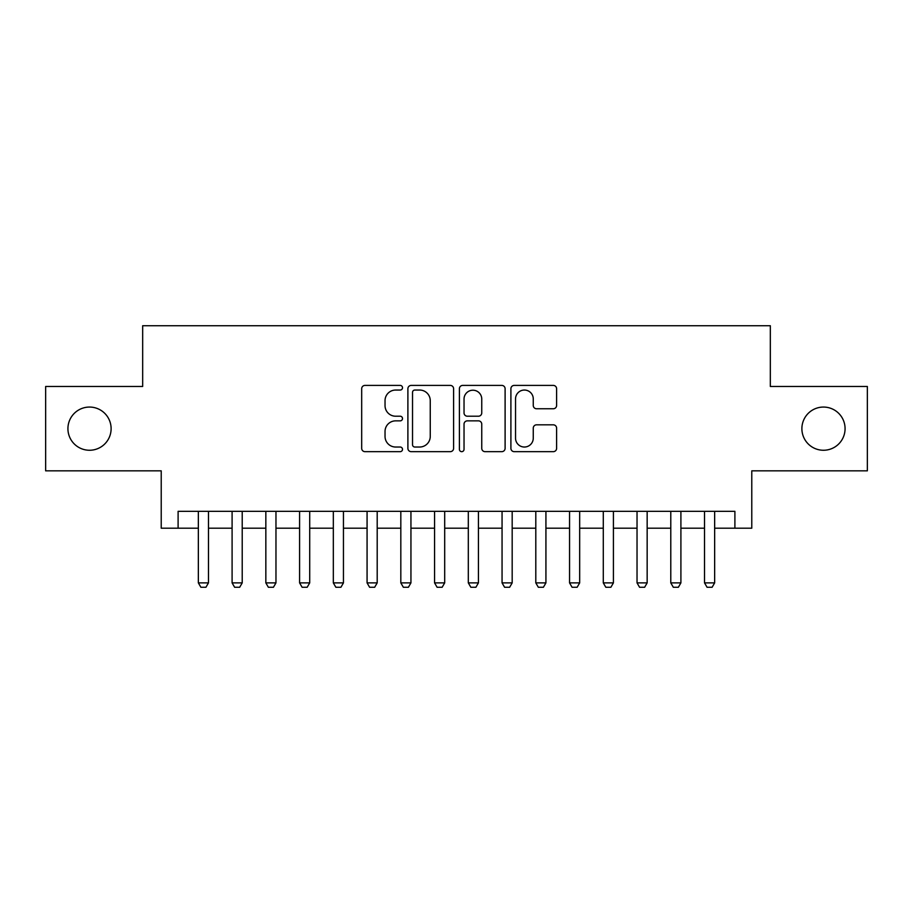 <?xml version="1.0" encoding="UTF-8"?>
<svg xmlns="http://www.w3.org/2000/svg" width="913" height="913" viewBox="0 0 913 913"><rect width="100%" height="100%" fill="white"/><g stroke="black" fill="none" stroke-linecap="round" stroke-linejoin="round"><path stroke-width="1.37" d="M402.507 387.728A2.317 2.317 0 0 0 400.191 385.412L364.995 385.412A3.31 3.31 0 0 0 361.685 388.721L361.685 448.351A3.31 3.31 0 0 0 364.995 451.661L400.191 451.661A2.317 2.317 0 0 0 402.507 449.344A2.317 2.317 0 0 0 400.191 447.028L395.637 447.028A10.602 10.602 0 0 1 385.035 436.425L385.035 431.45A10.602 10.602 0 0 1 395.637 420.859L400.191 420.859A2.317 2.317 0 0 0 402.507 418.542A2.317 2.317 0 0 0 400.191 416.214L395.637 416.214A10.602 10.602 0 0 1 385.035 405.623L385.035 400.647A10.602 10.602 0 0 1 395.637 390.045L400.191 390.045A2.317 2.317 0 0 0 402.507 387.728M801.888 428.665A21.592 21.592 0 0 0 823.48 450.257A21.592 21.592 0 0 0 845.073 428.665A21.592 21.592 0 0 0 823.48 407.061A21.592 21.592 0 0 0 801.888 428.665M67.927 428.665A21.592 21.592 0 0 0 89.52 450.257A21.592 21.592 0 0 0 111.112 428.665A21.592 21.592 0 0 0 89.52 407.061A21.592 21.592 0 0 0 67.927 428.665M553.301 408.762A3.31 3.31 0 0 0 556.61 405.452L556.61 388.721A3.31 3.31 0 0 0 553.301 385.412L514.213 385.412A3.31 3.31 0 0 0 510.903 388.721L510.903 448.351A3.31 3.31 0 0 0 514.213 451.661L553.301 451.661A3.31 3.31 0 0 0 556.61 448.351L556.61 428.14A3.31 3.31 0 0 0 553.301 424.83L536.57 424.83A3.31 3.31 0 0 0 533.26 428.14L533.26 438.16A8.856 8.856 0 0 1 524.404 447.028A8.856 8.856 0 0 1 515.537 438.16L515.537 398.913A8.856 8.856 0 0 1 524.404 390.045A8.856 8.856 0 0 1 533.26 398.913L533.26 405.452A3.31 3.31 0 0 0 536.57 408.762L553.301 408.762M178.103 528.205L178.103 511.337L734.897 511.337L734.897 528.205L751.776 528.205L751.776 470.846L867.35 470.846L867.35 386.473L770.332 386.473L770.332 325.736L142.668 325.736L142.668 386.473L45.65 386.473L45.65 470.846L161.224 470.846L161.224 528.205L198.349 528.205M453.601 388.721A3.31 3.31 0 0 0 450.292 385.412L411.204 385.412A3.31 3.31 0 0 0 407.894 388.721L407.894 448.351A3.31 3.31 0 0 0 411.204 451.661L450.292 451.661A3.31 3.31 0 0 0 453.601 448.351L453.601 388.721M462.708 385.412L501.796 385.412A3.31 3.31 0 0 1 505.106 388.721L505.106 448.351A3.31 3.31 0 0 1 501.796 451.661L485.065 451.661A3.31 3.31 0 0 1 481.756 448.351L481.756 424.168A3.31 3.31 0 0 0 478.446 420.859L467.353 420.859A3.31 3.31 0 0 0 464.032 424.168L464.032 449.344A2.317 2.317 0 0 1 461.716 451.661A2.317 2.317 0 0 1 459.399 449.344L459.399 388.721A3.31 3.31 0 0 1 462.708 385.412M208.472 528.205L232.096 528.205M242.219 528.205L265.843 528.205M275.966 528.205L299.59 528.205M309.712 528.205L333.325 528.205M343.448 528.205L367.072 528.205M377.195 528.205L400.818 528.205M410.941 528.205L434.565 528.205M444.688 528.205L468.312 528.205M478.435 528.205L502.059 528.205M512.182 528.205L535.805 528.205M545.928 528.205L569.552 528.205M579.675 528.205L603.288 528.205M613.41 528.205L637.034 528.205M647.157 528.205L670.781 528.205M680.904 528.205L704.528 528.205M714.651 528.205L734.897 528.205M414.844 390.045A2.317 2.317 0 0 0 412.528 392.373L412.528 444.699A2.317 2.317 0 0 0 414.844 447.028L419.649 447.028A10.602 10.602 0 0 0 430.251 436.425L430.251 400.647A10.602 10.602 0 0 0 419.649 390.045L414.844 390.045M481.756 399.072A8.856 8.856 0 0 0 472.9 390.216A8.856 8.856 0 0 0 464.032 399.072L464.032 412.904A3.31 3.31 0 0 0 467.353 416.214L478.446 416.214A3.31 3.31 0 0 0 481.756 412.904L481.756 399.072M208.472 511.337L208.472 582.882L205.939 587.264L200.883 587.264L198.349 582.882L198.349 511.337M198.349 582.882L208.472 582.882M242.219 511.337L242.219 582.882L239.685 587.264L234.63 587.264L232.096 582.882L232.096 511.337M232.096 582.882L242.219 582.882M275.966 511.337L275.966 582.882L273.432 587.264L268.365 587.264L265.843 582.882L265.843 511.337M265.843 582.882L275.966 582.882M309.712 511.337L309.712 582.882L307.179 587.264L302.112 587.264L299.59 582.882L299.59 511.337M299.59 582.882L309.712 582.882M343.448 511.337L343.448 582.882L340.926 587.264L335.858 587.264L333.325 582.882L333.325 511.337M333.325 582.882L343.448 582.882M377.195 511.337L377.195 582.882L374.672 587.264L369.605 587.264L367.072 582.882L367.072 511.337M367.072 582.882L377.195 582.882M410.941 511.337L410.941 582.882L408.408 587.264L403.352 587.264L400.818 582.882L400.818 511.337M400.818 582.882L410.941 582.882M444.688 511.337L444.688 582.882L442.154 587.264L437.099 587.264L434.565 582.882L434.565 511.337M434.565 582.882L444.688 582.882M478.435 511.337L478.435 582.882L475.901 587.264L470.846 587.264L468.312 582.882L468.312 511.337M468.312 582.882L478.435 582.882M512.182 511.337L512.182 582.882L509.648 587.264L504.592 587.264L502.059 582.882L502.059 511.337M502.059 582.882L512.182 582.882M545.928 511.337L545.928 582.882L543.395 587.264L538.328 587.264L535.805 582.882L535.805 511.337M535.805 582.882L545.928 582.882M579.675 511.337L579.675 582.882L577.142 587.264L572.074 587.264L569.552 582.882L569.552 511.337M569.552 582.882L579.675 582.882M613.41 511.337L613.41 582.882L610.888 587.264L605.821 587.264L603.288 582.882L603.288 511.337M603.288 582.882L613.41 582.882M647.157 511.337L647.157 582.882L644.635 587.264L639.568 587.264L637.034 582.882L637.034 511.337M637.034 582.882L647.157 582.882M680.904 511.337L680.904 582.882L678.37 587.264L673.315 587.264L670.781 582.882L670.781 511.337M670.781 582.882L680.904 582.882M714.651 511.337L714.651 582.882L712.117 587.264L707.061 587.264L704.528 582.882L704.528 511.337M704.528 582.882L714.651 582.882"/></g></svg>
